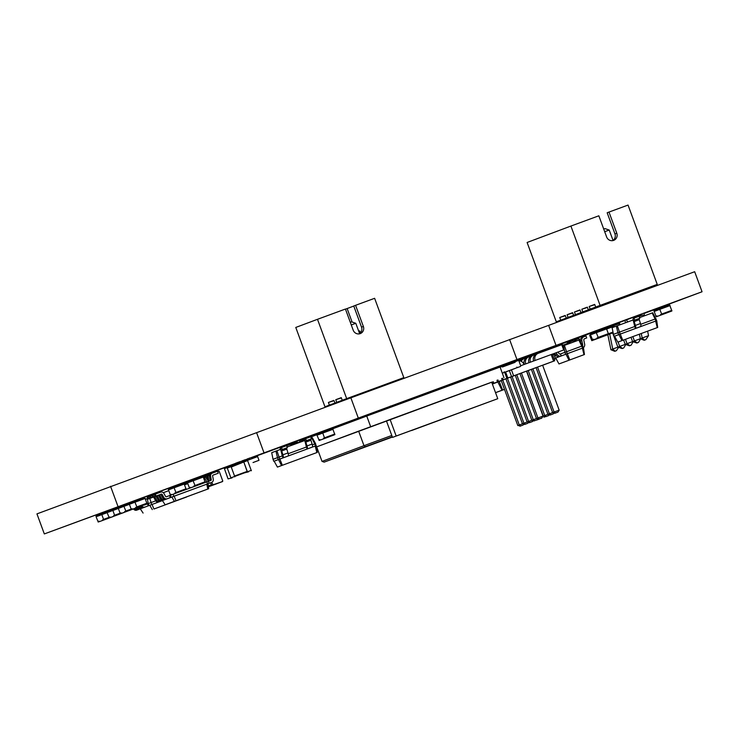 <?xml version="1.0" encoding="UTF-8"?>
<svg xmlns="http://www.w3.org/2000/svg" width="739" height="739" viewBox="0 0 739 739"><rect width="100%" height="100%" fill="white"/><g stroke="black" fill="none" stroke-linecap="round" stroke-linejoin="round"><path stroke-width="1.11" d="M231.039 478.225L227.15 467.648L224.425 468.674L228.055 478.89L232.12 477.847M230.956 466.254L227.15 467.648L230.956 466.254L234.845 476.831M231.362 467.002L243.694 462.023M243.944 462.383L247.288 471.805L234.817 476.406L244.785 472.748M244.563 472.831L248.627 471.787M240.96 463.03L247.463 460.185L251.352 470.761M247.547 472.166L243.658 461.589L247.463 460.185M608.456 334.157L613.01 332.799L602.848 336.531L613.01 332.799M607.486 334.656L603.791 336.18L608.409 334.444M603.68 336.079L602.701 336.448M597.297 338.397L593.62 339.774L593.399 339.183L592.678 340.125L590.544 334.841L590.489 334.176L591.653 334.425L595.329 333.04L596.05 332.097L598.184 337.39L598.239 338.046L597.084 337.806L597.297 338.397L603.791 336.18M500.109 367.181L501.615 366.627A0.637 0.61 69.5 0 1 502.409 367.006L515.111 362.341A0.637 0.61 -110.5 0 1 515.452 361.547L518.122 360.558A0.637 0.61 69.5 0 1 518.917 360.946L520.672 365.703A0.637 0.61 -110.5 0 1 520.311 366.507L517.374 367.616M517.078 367.699L503.804 372.576A0.637 0.61 -110.5 0 1 503.804 372.576A0.637 0.61 -110.5 0 0 504.164 371.772L504.377 372.364L517.078 367.699L516.857 367.107A0.637 0.61 69.5 0 0 517.651 367.486M512.515 362.646L515.452 361.547A0.637 0.61 -110.5 0 1 515.462 361.537L512.515 362.646A0.637 0.61 -110.5 0 0 512.155 363.431M504.377 372.364L502.308 373.14M203.04 476.47L192.879 480.202L195.013 485.495L194.292 486.438L205.23 482.419L203.04 476.47L192.103 480.489L192.158 481.144L188.482 482.53L187.318 482.281L189.507 488.23L199.669 484.507M190.283 487.943L190.228 487.287L190.45 487.879L194.126 486.502L193.914 485.911L194.292 486.438L204.454 482.706M188.094 481.994L192.066 480.535L188.094 481.994M194.126 486.502L190.45 487.879M302.362 440.361L299.914 441.257A0.637 0.61 -110.5 0 0 299.544 441.987M280.635 449.035L280.22 449.515M280.118 449.229A0.637 0.61 -110.5 0 1 280.469 448.425L280.46 448.425M669.7 305.041L659.539 308.773L661.673 314.066L660.952 315.008L671.89 310.99L669.7 305.041L658.763 309.059L658.818 309.724L655.142 311.101L653.978 310.86L656.167 316.809L667.114 312.782M666.329 313.077L656.167 316.809L656.888 315.858L657.11 316.449L660.786 315.073L660.574 314.481L660.952 315.008L671.114 311.285M654.754 310.565L658.726 309.105L654.754 310.565M660.786 315.073L657.11 316.449M134.729 501.624L136.863 506.908L136.142 507.859L147.07 503.841L144.881 497.892L133.953 501.91L134.008 502.566L130.323 503.943L129.168 503.702L131.357 509.651L141.518 505.919M132.133 509.365L132.078 508.709L132.299 509.3L135.976 507.924L135.754 507.324L136.142 507.859L146.304 504.127M129.944 503.416L133.916 501.957L129.944 503.416M135.976 507.924L132.299 509.3M253.034 462.54L258.992 460.305L253.034 462.54M258.992 460.305L257.634 456.6L247.593 460.295M107.137 512.635L109.28 517.928L109.991 516.977L110.213 517.577L113.898 516.191L113.677 515.6L114.831 515.84L112.642 509.892L111.922 510.843L108.245 512.219L107.09 511.979L107.137 512.635M119.432 514.196L110.046 517.642M114.065 516.136L114.831 515.84M110.213 517.577L113.898 516.191M596.428 332.633L606.59 328.901L608.345 333.658L608.4 334.314L597.463 338.333L607.624 334.601M606.59 328.901L606.211 328.365L596.05 332.097L606.211 328.365M593.454 339.838L606.59 335.201L592.743 340.319M602.839 336.402L592.678 340.125M593.62 339.774L603.781 336.042M316.209 447.04L316.68 446.864L322.028 461.404L324.153 462.124L392.372 437.063L324.153 462.124L365.371 446.679L363.985 445.682L322.028 461.404M491.703 382.239L316.209 447.021M370.636 426.625L366.738 416.048L500.072 367.071L503.961 377.647M366.738 416.048L332.79 428.768M316.92 434.717L310.805 437.008M411.54 430.403L392.492 437.405L386.414 420.879L390.09 419.493L396.178 436.019L497.763 398.7L411.586 430.532M390.09 419.493L491.675 382.174L497.763 398.7M392.492 437.405L396.178 436.019M386.432 420.925L358.637 431.142L363.985 445.682L391.781 435.474M358.637 431.142L316.68 446.864M96.098 516.773L98.232 522.067L98.952 521.115L99.174 521.716L102.85 520.33L102.638 519.739L103.793 519.979L101.603 514.03L100.883 514.981L97.206 516.358L96.042 516.118L96.098 516.773M108.393 518.335L99.008 521.771M113.178 516.543L103.793 519.979M99.174 521.716L102.85 520.33M304.754 440.074L297.909 442.587A0.637 0.61 69.5 0 0 297.115 442.208L294.455 443.188A0.637 0.61 -110.5 0 1 294.455 443.188L291.508 444.287A0.637 0.61 -110.5 0 0 291.157 445.09L291.286 445.451M291.508 444.287L294.445 443.188A0.637 0.61 -110.5 0 0 294.094 443.991L294.242 444.37M499.084 381.37L501.31 380.724L499.204 381.5L502.612 390.007L504.478 389.324M496.95 382.146L499.139 381.527M492.35 384.003A3.519 3.381 69.5 0 0 492.885 383.855L499.204 381.5M494.539 383.236A3.519 3.381 69.5 0 1 493.449 383.439L497.014 382.312M497.855 381.998L502.012 390.229L502.612 390.007M495.536 392.658L502.012 390.229M492.885 383.855L493.513 383.624M495.324 382.747A3.519 3.381 69.5 0 0 496.377 382.543M504.497 389.388L495.546 392.677M302.122 441.044A0.637 0.61 -110.5 0 1 302.491 440.296L304.764 439.446L302.491 440.296M291.378 444.351L290.584 444.647M231.667 466.438L231.039 466.291M231.39 466.152L240.896 462.66L231.39 466.152M563.183 345.834L579.459 339.848L583.468 347.755L584.447 354.526L558.989 363.948L584.447 354.526M554.093 353.565L554.619 356.18L556.162 355.607M563.377 345.76L563.792 347.487M564.042 348.531L564.956 352.309L582.738 345.778M558.157 352.041L558.869 353.334A1.413 1.349 -110.5 0 0 560.522 353.963L564.956 352.309L565.686 354.286L583.468 347.755M578.905 340.051L582.609 348.069M564.384 345.39L567.247 353.713M554.619 356.18L555.349 358.166L565.686 354.286M568.993 360.207L565.963 354.184L555.349 358.166M582.544 345.427A1.413 1.349 69.5 0 0 582.646 344.577L582.175 344.753M560.522 353.963L561.252 355.949A3.519 3.381 69.5 0 1 557.123 354.369L556.236 352.752M555.71 358.027L558.989 363.948M565.963 354.184L583.108 347.893M582.646 344.577L581.824 340.587A3.519 3.381 -110.5 0 1 583.949 336.707L585.99 335.959L586.72 337.945L584.678 338.693A1.413 1.349 69.5 0 0 583.828 340.245L584.651 344.226A3.519 3.381 -110.5 0 1 583.413 347.616M580.466 341.677L580.355 341.141A3.519 3.381 -110.5 0 1 582.461 337.261A3.519 3.381 -110.5 0 1 582.48 337.261L583.93 336.716M581.824 340.587L580.355 341.141M586.72 337.945L584.531 338.758M574.924 341.52A3.519 3.381 -110.5 0 1 576.937 339.33A3.519 3.381 -110.5 0 1 576.956 339.33L578.997 338.582L579.468 339.885M573.455 342.055A3.519 3.381 -110.5 0 1 575.487 339.875L575.469 339.885M554.758 353.297L555.654 354.923A3.519 3.381 69.5 0 0 559.783 356.503M582.36 348.161L584.004 354.692M567.312 353.695L569.797 359.902M555.654 354.923L557.123 354.369M208.98 486.696L208.444 486.872M311.211 438.135L312.311 437.728L315.59 443.659L317.299 452.407L277.421 467.094L317.299 452.407M275.915 451.104L277.494 457.653L273.042 459.316L271.703 452.684L280.681 449.349M287.092 446.993L304.81 440.49M311.756 437.931L314.731 443.963L315.59 443.659M312.338 444.85L314.731 443.963L315.461 445.95L316.32 445.635M288.21 453.709L306.417 447.021L307.147 449.007L315.461 445.95M276.922 450.735L279.056 457.072L282.289 455.889L283.019 457.866L307.147 449.007A3.519 0.979 69.8 0 0 307.045 445.931L312.126 444.065A3.519 0.979 69.8 0 1 312.227 447.141M273.042 459.316L273.772 461.302L278.224 459.63L277.494 457.653L279.056 457.072L279.785 459.058L283.019 457.866A3.519 0.979 69.8 0 0 282.917 454.799L287.998 452.933A3.519 0.979 69.8 0 1 288.099 456M273.772 461.302L315.959 445.774M282.289 455.889L281.023 450.818A3.519 0.979 69.8 0 1 280.931 447.742L281.522 447.529L282.243 449.506L281.661 449.728L281.698 450.956L282.917 454.799M306.417 447.021L305.152 441.95A3.519 0.979 69.8 0 1 305.05 438.883L305.641 438.661L306.371 440.647L305.78 440.869L305.826 442.098L307.045 445.931M278.224 459.63L279.785 459.058M315.211 446.042L316.855 452.573M279.85 459.03L282.335 465.247M281.522 447.529L286.593 445.663L287.323 447.64L286.732 447.862L286.778 449.09L287.998 452.933M305.641 438.661L310.722 436.795L311.452 438.781L310.86 439.003L310.907 440.232L312.126 444.065M291.249 445.469A3.519 0.979 -110.2 0 0 290.048 444.453L286.621 445.719L290.048 444.453M278.501 459.529L281.531 465.552M274.132 461.164L277.421 467.094M281.698 450.956L286.778 449.09M282.243 449.506L287.323 447.64M305.826 442.098L310.907 440.232M306.371 440.647L311.452 438.781M613.453 334.351L614.183 336.337L618.645 334.665L617.915 332.689L613.453 334.351L612.114 327.719L616.326 326.139L617.915 332.689L634.764 326.49L635.494 328.476L656.731 320.671L657.71 327.442L617.832 342.129L657.71 327.442M616.326 326.139L633.157 319.959M639.568 317.604L652.722 312.773L656.731 320.671M617.333 325.77L620.197 334.093L635.494 328.476A3.519 0.979 69.8 0 0 635.401 325.4L640.482 323.534A3.519 0.979 69.8 0 1 640.574 326.61M652.168 312.976L655.151 319.008L656.001 318.694M640.695 324.31L655.151 319.008L655.881 320.985M618.645 334.665L620.197 334.093M657.267 327.608L655.632 321.077L614.183 336.337M634.764 326.49L633.508 321.419A3.519 0.979 69.8 0 1 633.406 318.352L633.997 318.13L634.727 320.116L634.136 320.338L634.173 321.567L635.401 325.4M614.552 336.208L617.832 342.129M618.913 334.573L621.952 340.587M620.261 334.074L622.755 340.291M655.632 321.077L656.371 320.809M643.724 316.07A3.519 0.979 -110.2 0 0 642.533 315.063A3.519 0.979 -110.2 0 0 642.524 315.063L639.096 316.32L642.533 315.063M619.605 324.938A3.519 0.979 -110.2 0 0 618.404 323.922L612.733 326.01L613.213 327.312M614.534 326.814A3.519 0.979 -110.2 0 0 613.324 325.788L618.404 323.922M633.997 318.13L639.078 316.264L639.808 318.25L639.217 318.472L639.253 319.701L640.482 323.534M634.173 321.567L639.253 319.701M634.727 320.116L639.808 318.25M184.667 484.793L187.651 483.703M203.715 477.8L204.389 477.551L206.837 481.902L208.416 481.329L209.137 483.315L208.407 483.592L211.576 482.419A2.817 2.707 -110.5 0 1 211.576 482.419L209.192 483.315A2.817 2.707 -110.5 0 1 209.192 483.315L208.084 483.731A2.817 2.707 -110.5 0 0 208.102 483.731A2.817 2.707 -110.5 0 1 208.102 483.731L209.202 483.315A2.817 2.707 -110.5 0 0 209.386 483.232M173.175 494.234L206.837 481.902L207.567 483.888L209.137 483.315M204.389 477.551L205.627 477.098L208.416 481.329L210.846 480.442A0.702 0.674 69.5 0 0 211.271 479.666L210.587 476.267A2.817 2.707 -110.5 0 1 212.269 473.163A2.817 2.707 -110.5 0 1 212.287 473.163L217.552 471.223L218.282 473.209L213.017 475.14A0.702 0.674 69.5 0 0 212.592 475.916L213.275 479.315A2.817 2.707 -110.5 0 1 211.594 482.419L210.495 482.835A2.817 2.707 -110.5 0 1 210.476 482.835A2.817 2.707 -110.5 0 0 210.504 482.826M163.31 492.691L168.612 490.705M170.275 495.093L173.185 494.262L173.914 496.248L207.567 483.888M206.809 484.165L207.77 489.07L208.675 488.738L208.047 483.712L158.857 501.855A2.817 2.707 69.5 0 1 155.55 500.589L153.869 497.55A0.702 0.674 -110.5 0 0 153.047 497.236L147.782 499.167L147.052 497.181L160.594 492.146A2.817 2.707 69.5 0 1 163.901 493.412L165.582 496.451A0.702 0.674 -110.5 0 0 166.404 496.765L170.321 495.324L171.051 497.31L173.914 496.248M169.582 495.601L170.312 497.587L171.051 497.31M148.151 496.774L148.881 498.751L154.146 496.82A0.702 0.674 -110.5 0 1 154.978 497.135L156.659 500.174A2.817 2.707 69.5 0 0 159.957 501.439L170.312 497.587M171.864 497.005L174.367 501.338L207.77 489.07M162.386 500.562L165.167 504.792L174.367 501.338M174.118 496.174L176.011 500.737M208.675 488.738L165.167 504.792M149.444 496.285L150.174 498.271L155.439 496.34A0.702 0.674 -110.5 0 1 156.262 496.654L157.943 499.693A2.817 2.707 69.5 0 0 161.25 500.959M150.544 495.878L151.273 497.855L156.539 495.924A0.702 0.674 -110.5 0 1 157.37 496.239L159.051 499.278A2.817 2.707 69.5 0 0 162.349 500.543M151.837 495.389L152.567 497.375L157.832 495.444A0.702 0.674 -110.5 0 1 158.654 495.758L160.335 498.797A2.817 2.707 69.5 0 0 163.642 500.063M152.936 494.982L153.666 496.959L158.931 495.028A0.702 0.674 -110.5 0 1 159.763 495.342L161.435 498.382A2.817 2.707 69.5 0 0 164.742 499.647M154.229 494.493L154.959 496.479L160.224 494.548A0.702 0.674 -110.5 0 1 161.047 494.862L162.728 497.892A2.817 2.707 69.5 0 0 166.035 499.167M155.329 494.086L156.058 496.063L161.324 494.132A0.702 0.674 -110.5 0 1 162.155 494.446L163.827 497.486A2.817 2.707 69.5 0 0 167.134 498.751M209.839 480.812A0.702 0.674 69.5 0 0 210.172 480.073L209.479 476.673A2.817 2.707 -110.5 0 1 211.178 473.57L212.269 473.163M211.271 479.666L210.172 480.073M218.282 473.209L212.924 475.186M208.592 481.274A0.702 0.674 69.5 0 0 208.878 480.562L208.195 477.163A2.817 2.707 -110.5 0 1 209.876 474.059A2.817 2.707 -110.5 0 1 209.894 474.059L210.984 473.653M215.88 474.096L212.878 475.205L215.89 474.105M208.878 480.562L208.102 480.858M207.604 480.101L207.086 477.57A2.817 2.707 -110.5 0 1 208.786 474.466L208.786 474.466M205.765 477.302A2.817 2.707 -110.5 0 1 207.483 474.955A2.817 2.707 -110.5 0 1 207.502 474.955L208.592 474.549M204.694 477.44A2.817 2.707 -110.5 0 1 206.393 475.362L206.375 475.371M203.558 477.376A2.817 2.707 -110.5 0 1 205.091 475.851A2.817 2.707 -110.5 0 1 205.109 475.851L206.199 475.445M203.271 476.673A2.817 2.707 -110.5 0 1 203.992 476.267A2.817 2.707 -110.5 0 1 204.001 476.267L204.001 476.267M162.728 497.892L163.827 497.486M155.55 500.589L156.659 500.174M153.869 497.55L154.978 497.135M147.782 499.167L148.881 498.751M157.943 499.693L159.051 499.278M156.262 496.654L157.37 496.239M150.174 498.271L151.273 497.855M160.335 498.797L161.435 498.382M158.654 495.758L159.763 495.342M152.567 497.375L153.666 496.959M161.047 494.862L162.155 494.446M154.959 496.479L156.058 496.063M210.587 476.267L209.479 476.673M208.195 477.163L207.086 477.57M597.417 338.388L607.569 334.795M596.419 338.758L606.747 335.146M590.443 334.434L589.676 335.377L591.81 340.67L601.971 336.938M562.527 344.743L562.065 344.919L562.832 345.233M511.434 369.833L513.651 375.846L492.285 383.837M509.356 370.599L511.564 376.613M542.648 365.278L554.74 360.752L552.31 354.138L551.165 354.554L553.594 361.168L513.651 375.846M551.165 354.554L520.681 365.75M505.605 371.976L507.832 378.008M492.294 383.855L501.254 380.567M554.74 360.752L553.594 361.168M527.166 422.015L522.464 423.761L505.919 378.802L516.746 374.747L526.501 371.135L543.036 416.085L537.955 417.951L521.42 373.001M522.501 423.77L517.79 425.507L501.245 380.557L505.929 378.83M536.08 367.643L531.396 369.38L547.941 414.33L550.065 415.05L553.335 413.84L553.844 412.99M531.406 369.398L526.722 371.126L543.267 416.085L545.391 416.796L548.661 415.586L549.169 414.745M537.549 367.08L536.071 367.625L552.615 412.574L554.74 413.295L558.01 412.085L559.164 410.163L542.62 365.214L537.549 367.08L554.084 412.029L547.941 414.33M561.742 344.679L563.127 345.676L564.097 348.318L563.681 349.972L552.319 354.157L563.681 349.972L561.742 344.679L538.251 353.307A5.635 5.413 69.5 0 0 538.214 353.325A5.635 5.413 69.5 0 0 535.11 360.456M538.186 353.334L536.773 353.861A5.635 5.413 69.5 0 0 533.632 360.992M559.007 351.718L552.329 354.184L559.017 351.69M536.329 354.046L533.576 355.062A5.635 5.413 69.5 0 0 533.54 355.071A5.635 5.413 69.5 0 0 530.426 362.175M533.512 355.089L532.098 355.616A5.635 5.413 69.5 0 0 528.948 362.72M554.333 353.473L552.338 354.221L554.342 353.445M531.655 355.801L528.902 356.817A5.635 5.413 69.5 0 0 528.865 356.826A5.635 5.413 69.5 0 0 525.743 363.893M527.397 357.38L527.424 357.362A5.635 5.413 69.5 0 0 527.397 357.38A5.635 5.413 69.5 0 0 524.265 364.438M526.981 357.556L524.228 358.563A5.635 5.413 69.5 0 0 524.191 358.581A5.635 5.413 69.5 0 0 521.244 361.353M522.722 359.126L522.75 359.117A5.635 5.413 69.5 0 0 520.302 360.983M522.307 359.302L519.554 360.318A5.635 5.413 69.5 0 0 519.517 360.327A5.635 5.413 69.5 0 0 518.75 360.697M492.285 382.017L492.876 383.615M493.218 381.675L493.809 383.264M496.959 380.271L497.541 381.869M497.892 379.92L498.483 381.518M501.633 378.516L502.215 380.114M502.566 378.165L503.157 379.763M504.672 372.317L506.889 378.359M518.824 360.78A5.635 5.413 -110.5 0 1 524.062 364.512M502.012 366.618L506.751 364.881M528.367 422.422L527.858 423.262L525.327 424.195L523.933 423.207L507.397 378.257M523.692 424.177L523.184 425.017L520.653 425.95L519.258 424.953L502.723 380.003M536.514 418.514L531.812 420.251L515.268 375.301M537.715 418.921L537.207 419.761L534.666 420.694L533.281 419.706L516.746 374.747M532.874 368.826L549.41 413.775L550.795 414.773L550.065 415.05M528.2 370.581L544.735 415.53L547.969 414.339M548.661 415.586L546.121 416.519L544.735 415.53L543.267 416.085M531.84 420.269L528.607 421.452L512.072 376.502M533.041 420.667L532.533 421.516L529.992 422.449L528.607 421.452L527.138 422.006L510.594 377.056M554.74 413.295L555.469 413.018L554.084 412.029L559.164 410.163M543.036 416.085L541.881 418.006L539.341 418.939L537.955 417.951L536.486 418.505L519.942 373.555M522.464 423.761L524.588 424.472L527.858 423.262M525.327 424.195L524.588 424.472M541.354 418.209L540.569 418.505M544.495 416.5L543.987 417.341M541.447 418.274L540.717 418.551M536.68 419.964L539.415 418.921M536.773 420.029L539.313 419.096M520.653 425.95L517.79 425.507M523.184 425.017L519.914 426.227M531.812 420.251L533.937 420.971L537.207 419.761M534.666 420.694L533.937 420.971M550.795 414.773L553.335 413.84M546.121 416.519L545.391 416.796M529.992 422.449L527.138 422.006M532.533 421.516L529.263 422.726M555.469 413.018L558.01 412.085M539.341 418.939L536.486 418.505M541.881 418.006L538.611 419.216M211.733 482.364L213.146 485.024L222.541 481.569L208.601 486.28L211.53 485.2L210.633 482.779M217.608 471.38L219.178 471.251L222.781 481.034L221.441 481.985M217.885 483.288L208.435 486.798M208.435 486.789L216.656 483.777M135.255 508.266L125.103 511.998L124.715 511.462L124.937 512.062L121.251 513.439L121.039 512.838L120.318 513.79L118.129 507.841L119.284 508.081L122.97 506.705L123.681 505.753L125.824 511.046L125.103 511.998L136.078 507.915M130.48 510.058L121.085 513.503M124.937 512.062L121.251 513.439M317.022 435.197L319.165 440.49L319.876 439.548L320.098 440.139L323.784 438.763L323.562 438.172L324.717 438.412L322.527 432.463L321.807 433.405L318.13 434.791L316.976 434.541L317.022 435.197M329.317 436.758L319.932 440.204M334.102 434.966L324.717 438.412M332.689 428.731L322.527 432.463L332.689 428.731L334.878 434.68M320.098 440.139L323.784 438.763M552.513 354.702A0.637 0.61 69.5 0 0 553.178 354.877L554.278 354.471M562.619 345.307L570.092 342.563A0.637 0.61 -110.5 0 1 570.443 341.76L573.113 340.781A0.637 0.61 69.5 0 1 573.889 341.141M567.136 343.644A0.637 0.61 -110.5 0 1 567.497 342.859L570.434 341.76M570.443 341.76L567.497 342.859M183.993 483.463L173.831 487.195L175.965 492.488L175.245 493.44L186.182 489.421L183.993 483.463L173.055 487.491L173.111 488.146L169.434 489.523L168.28 489.283L170.46 495.232L181.406 491.204M180.621 491.5L170.46 495.232L171.18 494.28L171.402 494.881L175.078 493.504L174.866 492.904L175.245 493.44L185.406 489.708M169.046 488.996L173.018 487.537L169.046 488.996M175.078 493.504L171.402 494.881M149.601 497.846L151.098 502.538L155.717 500.848M145.601 499.324L147.569 498.594M147.338 498.677L148.234 503.601L151.098 502.538L151.828 504.525L162.432 500.626L152.031 504.451L153.934 509.014L186.588 497.014L153.934 509.014M143.865 505.042A0.702 0.674 -110.5 0 0 144.327 505.042L148.234 503.601L148.964 505.587L151.828 504.525M133.5 508.922A2.817 2.707 69.5 0 0 136.77 510.132L152.031 504.451M147.495 503.878L148.225 505.855L148.964 505.587M141.047 508.543L148.225 505.855M149.777 505.282L152.289 509.614M140.299 508.838L143.089 513.069M134.609 508.506A2.817 2.707 69.5 0 0 137.879 509.716L141.057 508.552M135.893 508.026A2.817 2.707 69.5 0 0 139.163 509.236M136.983 507.582A2.817 2.707 69.5 0 0 140.271 508.82M138.276 507.111A2.817 2.707 69.5 0 0 141.555 508.33M139.385 506.705A2.817 2.707 69.5 0 0 142.664 507.924M140.678 506.224A2.817 2.707 69.5 0 0 143.948 507.434M141.786 505.818A2.817 2.707 69.5 0 0 145.056 507.028M186.136 484.257A2.817 2.707 -110.5 0 1 187.281 482.595M185.036 484.664A2.817 2.707 -110.5 0 1 186.708 482.743L186.708 482.743M184.362 483.953A2.817 2.707 -110.5 0 1 185.406 483.232A2.817 2.707 -110.5 0 1 185.415 483.232L186.505 482.826M184.223 483.675A2.817 2.707 -110.5 0 1 184.316 483.639L185.387 483.241M512.386 362.71L506.991 364.715A0.637 0.61 -110.5 0 0 506.621 365.463M514.926 368.512A0.637 0.61 -110.5 0 1 514.797 368.576L511.85 369.685A0.637 0.61 -110.5 0 1 511.85 369.685L514.797 368.576L511.85 369.685M509.577 364.382A0.637 0.61 -110.5 0 1 509.938 363.606M511.554 369.749L502.317 373.167M511.554 369.768L502.326 373.186M600.096 305.392L657.239 284.395L595.68 307.045L600.096 305.392L570.905 226.06L598.849 215.797L606.627 236.951A5.635 5.413 -110.5 0 0 613.684 240.369A5.635 5.413 -110.5 0 0 616.788 233.219L614.95 233.912L607.162 212.758L609.001 212.065L616.788 233.219M609.001 212.065L628.048 205.072L657.239 284.395M594.95 307.6L556.301 321.798L594.941 307.572M556.301 321.798L527.11 242.475L570.905 226.06M594.812 304.69L589.186 306.463L594.701 304.403L595.68 307.045M589.186 306.463L590.156 309.114L624.381 296.542L624.704 297.42M587.45 307.442L581.824 309.225L587.348 307.156L588.318 309.798L590.156 309.114M581.824 309.225L582.794 311.867L617.019 299.295L582.794 311.867M580.087 310.204L574.462 311.987L579.986 309.918L580.956 312.56M574.462 311.987L575.432 314.629L609.657 302.057L575.432 314.629M572.725 312.957L567.099 314.74L572.623 312.671L573.593 315.322M567.099 314.74L568.079 317.391L602.303 304.819L568.079 317.391M565.372 315.719L559.746 317.502L565.261 315.433L566.231 318.075M559.746 317.502L560.716 320.144M639.937 290.88L632.602 293.586L639.928 290.843M647.299 288.118L632.584 293.54L647.29 288.081M612.733 240.618A5.635 5.413 69.5 0 0 614.95 233.912M588.318 309.798L624.39 296.551M647.613 331.183L648.537 335.663L642.182 338L641.267 333.52M637.831 316.726L637.609 315.682M626.552 296.745L626.21 295.822M632.566 293.494L632.898 294.408M643.918 313.124L644.463 315.802M648.537 335.663L645.831 339.663L644.556 340.134L642.182 338.037L640.362 338.721L639.429 334.194M635.983 317.401L635.771 316.357M618.654 347.376L616.391 350.702L614.746 351.302L610.922 349.75L607.827 334.702M606.534 328.384L606.331 327.386M595.191 308.265L594.923 307.535M597.038 307.59L596.77 306.861M617.924 347.127L612.742 349.03L609.666 334.028M608.373 327.71L608.169 326.712M625.277 344.374L617.859 347.108L612.649 332.929M610.442 326.943L610.081 325.964M602.571 305.558L602.285 304.782M625.785 344.54L623.744 347.94L622.478 348.411L619.698 346.415L618.09 342.037M612.289 326.268L611.929 325.28M604.419 304.874L604.132 304.099M632.639 341.612L627.06 343.663L625.462 339.321M620.104 324.754L619.282 322.527M611.8 302.168L611.495 301.346M633.138 341.778L631.106 345.178L629.84 345.649L627.06 343.663L625.222 344.346L623.624 340.005M617.786 324.144L617.444 323.202L616.585 323.525L624.815 320.486M609.952 302.842L609.647 302.02M625.637 322.721L624.806 320.449L623.947 320.772L633.859 317.123L633 317.437L633.341 318.38M639.198 334.277L639.752 335.802M645.831 339.663L644.196 340.273L640.362 338.721L632.584 341.594L631.004 337.289M617.333 300.136L617.01 299.258M640.621 338.822L638.468 342.425L637.203 342.887L634.422 340.901L632.843 336.614M627.485 322.038L626.644 319.765M619.171 299.452L618.857 298.584M604.696 231.704L609.222 230.041L613.037 240.424M610.922 349.75L612.742 349.03M616.391 350.702L615.116 351.164L612.742 349.067M623.744 347.94L622.109 348.54L617.859 347.108M631.106 345.178L629.471 345.787L625.222 344.346M638.468 342.425L636.833 343.025L632.584 341.594M603.726 229.072L604.973 228.61L609.222 230.041M346.674 398.626L403.817 377.629L342.259 400.279L346.674 398.626L317.493 319.303L345.427 309.041L353.205 330.194A5.635 5.413 -110.5 0 0 360.262 333.603A5.635 5.413 -110.5 0 0 363.366 326.462L361.528 327.146L353.741 305.992L355.579 305.309L363.366 326.462M355.579 305.309L374.627 298.307L403.817 377.629M363.616 392.566L324.957 406.764L363.606 392.538M324.957 406.764L295.776 327.442L317.493 319.303M341.39 397.924L335.765 399.707L341.289 397.637L342.259 400.279M335.765 399.707L336.735 402.349L370.96 389.776L336.735 402.349M334.028 400.677L328.402 402.459L333.926 400.39L334.896 403.041M328.402 402.459L329.372 405.111M379.172 386.811L386.506 384.077L379.181 386.839M393.878 381.361L379.162 386.774L393.869 381.324M359.311 333.862A5.635 5.413 69.5 0 0 361.528 327.146M353.769 306.066L345.473 309.17M360.484 332.883L359.754 330.906L358.748 331.284L359.764 330.924M347.136 308.551L352.097 322.028M379.144 386.728L379.366 387.347M382.488 410.265L382.349 409.591L377.888 411.244L387.799 407.595M371.172 390.358L370.95 389.739M373.019 389.675L372.798 389.065M384.326 409.582L384.197 408.916M390.432 406.034L390.682 407.254M375.116 412.972L374.987 412.353L370.525 414.006L380.437 410.357M363.8 393.065L363.588 392.501M365.639 392.391L365.435 391.818M376.964 412.297L376.835 411.669M351.274 324.948L355.801 323.285L359.616 333.658M350.304 322.306L351.552 321.844L355.801 323.285M236.175 463.455L44.322 533.928L36.95 513.882L350.859 397.822L548.643 325.363L556.024 345.409L702.05 291.766L644.002 313.521M548.643 325.363L694.678 271.721L702.05 291.766M509.587 339.506L516.958 359.551L556.024 345.409M635.817 316.588L633.064 317.622M44.322 533.928L516.958 359.551M606.34 327.469L390.571 406.736M375.006 412.454L251.87 457.681M606.331 327.405L617.462 323.248M262.862 453.487L281.457 446.615L262.862 453.487M453.33 383.513L471.925 376.65L453.33 383.513M635.771 316.375L641.221 314.361M350.859 397.822L358.23 417.868M256.59 432.657L263.962 452.702M110.554 486.299L117.935 506.344M227.4 468.009L231.215 466.605M231.002 477.791L247.288 471.805M234.669 475.999L247.251 471.371M243.907 461.94L247.722 460.545M247.51 471.722L251.315 470.327M606.636 329.021L612.982 326.684M608.382 333.779L613 332.079M606.349 328.449L612.76 326.093L606.349 328.449M603.624 336.236L613.13 332.744M193.267 480.738L203.419 477.006M195.013 485.495L205.174 481.763M195.068 486.151L205.23 482.419M659.927 309.308L670.079 305.577M661.673 314.066L671.834 310.334M661.728 314.722L671.89 310.99M656.943 316.514L667.105 312.782M135.108 502.151L145.269 498.419M136.863 506.908L147.024 503.176M136.918 507.573L147.07 503.841M111.829 510.224L107.857 511.684L111.829 510.224M118.083 507.896L112.642 509.892L118.083 507.896M118.194 508.534L113.03 510.427M119.949 513.291L114.776 515.185M598.184 337.39L608.345 333.658M598.239 338.046L608.4 334.314M591.265 333.889L595.237 332.43L591.265 333.889M392.27 436.795L365.371 446.679M100.79 514.362L96.818 515.822L100.79 514.362M107.044 512.035L101.603 514.03L107.044 512.035M107.155 512.672L101.991 514.566M108.901 517.429L103.737 519.323M294.094 443.991L291.157 445.09M583.912 336.725L582.48 337.261M281.661 449.728L286.732 447.862M305.78 440.869L310.86 439.003M634.136 320.338L639.217 318.472M158.857 501.855L159.957 501.439M179.679 499.407L181.526 498.723L179.679 499.407M153.047 497.236L154.146 496.82M155.439 496.34L156.539 495.924M157.832 495.444L158.931 495.028M160.224 494.548L161.324 494.132M212.25 473.172L211.178 473.57M597.361 338.582L607.523 334.85M556.079 358.692L554.232 359.366L556.079 358.692M556.07 358.674L554.232 359.357M555.867 358.304L554.084 358.96M212.62 484.766L211.52 485.181M213.146 485.024L212.047 485.431M211.372 484.784L208.324 485.929M124.069 506.289L129.233 504.395M125.824 511.046L130.988 509.153M123.681 505.753L129.122 503.758L123.681 505.753M125.87 511.702L136.031 507.979M118.905 507.554L122.877 506.095L118.905 507.554M321.714 432.795L317.742 434.255L321.714 432.795M333.077 429.267L322.915 432.989M334.822 434.024L324.661 437.756M552.43 354.471L554.148 353.833M553.178 354.877L554.268 354.471M174.219 487.731L184.371 483.999M175.965 492.488L186.126 488.756M176.021 493.144L186.182 489.421M171.236 494.945L181.397 491.213M136.77 510.132L137.879 509.716M157.601 507.684L159.439 507L157.601 507.684M509.928 363.616L506.991 364.715M134.729 501.615L144.881 497.892M241.921 462.235A1.413 1.413 0 0 0 241.838 461.672M247.002 460.36A1.413 1.413 0 0 0 246.918 459.806M252.064 458.651A1.413 1.413 0 0 0 251.999 457.94M236.212 462.891A1.413 1.413 0 0 0 236.572 464.249M247.833 458.623A1.413 1.413 0 0 0 248.276 460.037M242.752 460.489A1.413 1.413 0 0 0 243.094 461.801M237.681 462.355A1.413 1.413 0 0 0 238.05 463.713M249.302 458.078A1.413 1.413 0 0 0 249.764 459.492M244.23 459.944A1.413 1.413 0 0 0 244.563 461.256M239.15 461.81A1.413 1.413 0 0 0 239.538 463.168M124.217 512.404L114.055 516.136M538.214 353.325L536.745 353.87M533.54 355.071L532.071 355.625M184.297 483.648L185.406 483.232"/></g></svg>
